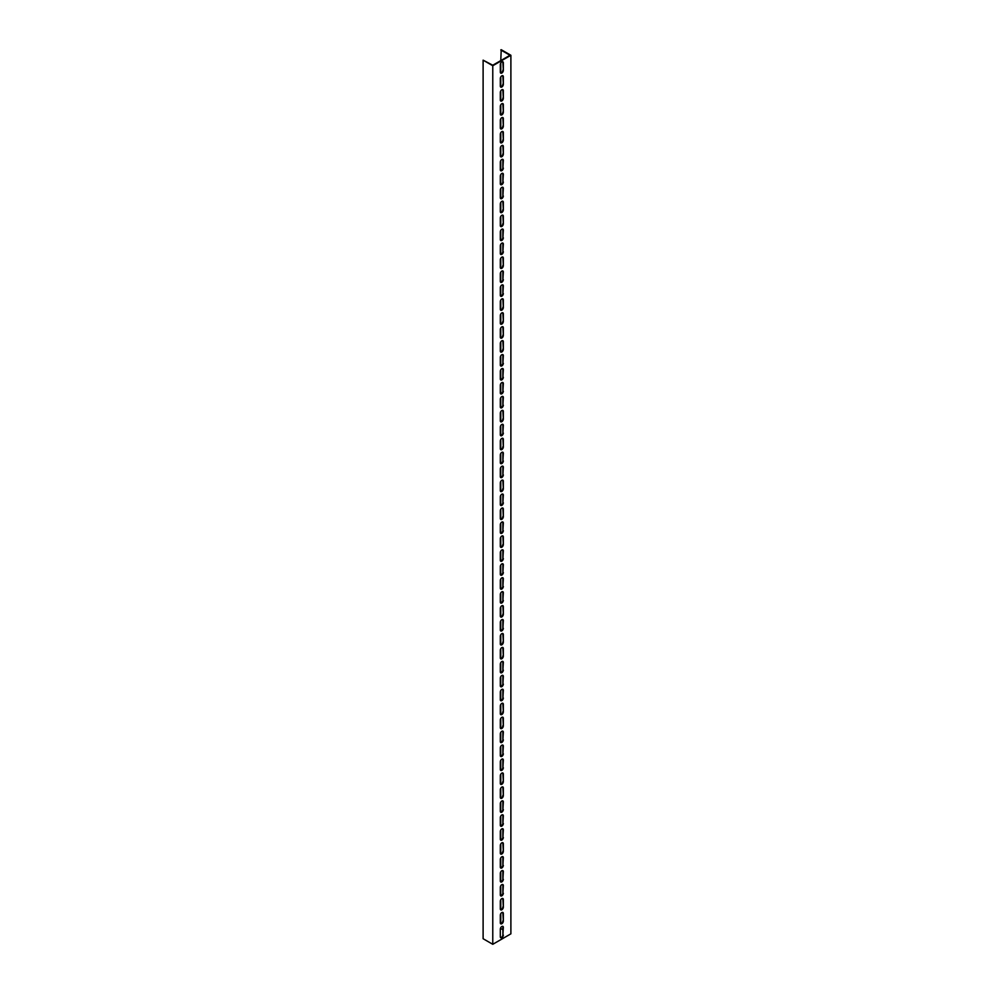 <?xml version="1.0" encoding="UTF-8"?>
<svg xmlns="http://www.w3.org/2000/svg" width="994" height="994" viewBox="0 0 994 994"><rect width="100%" height="100%" fill="white"/><g stroke="black" fill="none" stroke-linecap="round" stroke-linejoin="round"><path stroke-width="1.49" d="M491.868 65.219L492.776 65.741L492.776 944.3L483.109 938.721L483.109 60.162L491.868 65.219M500.777 60.597L501.224 49.7L510.891 55.279L510.891 933.838L492.776 944.3M510.891 55.279L492.776 65.741M503.337 921.115A2.137 1.23 -60 0 1 502.405 923.264A2.137 1.23 -60 0 1 500.765 923.836A2.137 1.23 -60 0 1 500.317 922.854L500.317 915.188A2.137 1.23 -60 0 1 501.249 913.039A2.137 1.23 -60 0 1 502.902 912.467A2.137 1.23 -60 0 1 503.337 913.449L503.337 921.115L502.889 913.188A2.137 1.23 120 0 0 502.653 912.38M503.337 907.174A2.137 1.23 -60 0 1 502.405 909.324A2.137 1.23 -60 0 1 500.765 909.895A2.137 1.23 -60 0 1 500.317 908.914L500.317 901.247A2.137 1.23 -60 0 1 501.249 899.098A2.137 1.23 -60 0 1 502.902 898.526A2.137 1.23 -60 0 1 503.337 899.495L503.337 907.174L502.889 899.235A2.137 1.23 120 0 0 502.653 898.439M503.337 893.221A2.137 1.23 -60 0 1 502.405 895.37A2.137 1.23 -60 0 1 500.765 895.942A2.137 1.23 -60 0 1 500.317 894.973L500.317 887.294A2.137 1.23 -60 0 1 501.249 885.145A2.137 1.23 -60 0 1 502.902 884.573A2.137 1.23 -60 0 1 503.337 885.555L502.889 892.96L502.889 885.294A2.137 1.23 120 0 0 502.653 884.486M503.337 879.28A2.137 1.23 -60 0 1 502.405 881.429A2.137 1.23 -60 0 1 500.765 882.001A2.137 1.23 -60 0 1 500.317 881.019L500.317 873.353A2.137 1.23 -60 0 1 501.249 871.204A2.137 1.23 -60 0 1 502.902 870.632A2.137 1.23 -60 0 1 503.337 871.614L502.889 879.019L502.889 871.353A2.137 1.23 120 0 0 502.653 870.545M503.337 865.339A2.137 1.23 -60 0 1 502.405 867.489A2.137 1.23 -60 0 1 500.765 868.06A2.137 1.23 -60 0 1 500.317 867.079L500.317 859.412A2.137 1.23 -60 0 1 501.249 857.263A2.137 1.23 -60 0 1 502.902 856.691A2.137 1.23 -60 0 1 503.337 857.66L502.889 865.078L502.889 857.4A2.137 1.23 120 0 0 502.653 856.592M503.337 851.386A2.137 1.23 -60 0 1 502.405 853.535A2.137 1.23 -60 0 1 500.765 854.107A2.137 1.23 -60 0 1 500.317 853.138L500.317 845.459A2.137 1.23 -60 0 1 501.249 843.31A2.137 1.23 -60 0 1 502.902 842.738A2.137 1.23 -60 0 1 503.337 843.72L503.337 851.386L502.889 843.459A2.137 1.23 120 0 0 502.653 842.651M503.337 837.445A2.137 1.23 -60 0 1 502.405 839.595A2.137 1.23 -60 0 1 500.765 840.166A2.137 1.23 -60 0 1 500.317 839.184L500.317 831.518A2.137 1.23 -60 0 1 501.249 829.369A2.137 1.23 -60 0 1 502.902 828.797A2.137 1.23 -60 0 1 503.337 829.779L502.889 837.184L502.889 829.518A2.137 1.23 120 0 0 502.653 828.71M503.337 823.492A2.137 1.23 -60 0 1 502.405 825.641A2.137 1.23 -60 0 1 500.765 826.213A2.137 1.23 -60 0 1 500.317 825.244L500.317 817.565A2.137 1.23 -60 0 1 501.249 815.428A2.137 1.23 -60 0 1 502.902 814.856A2.137 1.23 -60 0 1 503.337 815.826L502.889 823.231L502.889 815.565A2.137 1.23 120 0 0 502.653 814.757M503.337 809.551A2.137 1.23 -60 0 1 502.405 811.7A2.137 1.23 -60 0 1 500.765 812.272A2.137 1.23 -60 0 1 500.317 811.29L500.317 803.624A2.137 1.23 -60 0 1 501.249 801.475A2.137 1.23 -60 0 1 502.902 800.903A2.137 1.23 -60 0 1 503.337 801.885L502.889 809.29L502.889 801.624A2.137 1.23 120 0 0 502.653 800.816M503.337 795.61A2.137 1.23 -60 0 1 502.405 797.76A2.137 1.23 -60 0 1 500.765 798.331A2.137 1.23 -60 0 1 500.317 797.35L500.317 789.683A2.137 1.23 -60 0 1 501.249 787.534A2.137 1.23 -60 0 1 502.902 786.962A2.137 1.23 -60 0 1 503.337 787.931L503.337 795.61L502.889 787.67A2.137 1.23 120 0 0 502.653 786.875M503.337 781.657A2.137 1.23 -60 0 1 502.405 783.806A2.137 1.23 -60 0 1 500.765 784.378A2.137 1.23 -60 0 1 500.317 783.409L500.317 775.73A2.137 1.23 -60 0 1 501.249 773.581A2.137 1.23 -60 0 1 502.902 773.009A2.137 1.23 -60 0 1 503.337 773.991L503.337 781.657L502.889 773.73A2.137 1.23 120 0 0 502.653 772.922M503.337 767.716A2.137 1.23 -60 0 1 502.405 769.865A2.137 1.23 -60 0 1 500.765 770.437A2.137 1.23 -60 0 1 500.317 769.455L500.317 761.789A2.137 1.23 -60 0 1 501.249 759.64A2.137 1.23 -60 0 1 502.902 759.068A2.137 1.23 -60 0 1 503.337 760.05L502.889 767.455L502.889 759.789A2.137 1.23 120 0 0 502.653 758.981M503.337 753.775A2.137 1.23 -60 0 1 502.405 755.925A2.137 1.23 -60 0 1 500.765 756.496A2.137 1.23 -60 0 1 500.317 755.515L500.317 747.848A2.137 1.23 -60 0 1 501.249 745.699A2.137 1.23 -60 0 1 502.902 745.127A2.137 1.23 -60 0 1 503.337 746.096L502.889 753.514L502.889 745.835A2.137 1.23 120 0 0 502.653 745.04M503.337 739.822A2.137 1.23 -60 0 1 502.405 741.971A2.137 1.23 -60 0 1 500.765 742.543A2.137 1.23 -60 0 1 500.317 741.574L500.317 733.895A2.137 1.23 -60 0 1 501.249 731.746A2.137 1.23 -60 0 1 502.902 731.174A2.137 1.23 -60 0 1 503.337 732.156L502.889 739.561L502.889 731.895A2.137 1.23 120 0 0 502.653 731.087M503.337 725.881A2.137 1.23 -60 0 1 502.405 728.03A2.137 1.23 -60 0 1 500.765 728.602A2.137 1.23 -60 0 1 500.317 727.62L500.317 719.954A2.137 1.23 -60 0 1 501.249 717.805A2.137 1.23 -60 0 1 502.902 717.233A2.137 1.23 -60 0 1 503.337 718.215L503.337 725.881L502.889 717.954A2.137 1.23 120 0 0 502.653 717.146M503.337 711.94A2.137 1.23 -60 0 1 502.405 714.077A2.137 1.23 -60 0 1 500.765 714.649A2.137 1.23 -60 0 1 500.317 713.68L500.317 706.013A2.137 1.23 -60 0 1 501.249 703.864A2.137 1.23 -60 0 1 502.902 703.292A2.137 1.23 -60 0 1 503.337 704.261L503.337 711.94L502.889 704A2.137 1.23 120 0 0 502.653 703.193M503.337 697.987A2.137 1.23 -60 0 1 502.405 700.136A2.137 1.23 -60 0 1 500.765 700.708A2.137 1.23 -60 0 1 500.317 699.726L500.317 692.06A2.137 1.23 -60 0 1 501.249 689.911A2.137 1.23 -60 0 1 502.902 689.339A2.137 1.23 -60 0 1 503.337 690.321L502.889 697.726L502.889 690.06A2.137 1.23 120 0 0 502.653 689.252M503.337 684.046A2.137 1.23 -60 0 1 502.405 686.195A2.137 1.23 -60 0 1 500.765 686.767A2.137 1.23 -60 0 1 500.317 685.785L500.317 678.119A2.137 1.23 -60 0 1 501.249 675.97A2.137 1.23 -60 0 1 502.902 675.398A2.137 1.23 -60 0 1 503.337 676.367L502.889 683.785L502.889 676.106A2.137 1.23 120 0 0 502.653 675.311M503.337 670.093A2.137 1.23 -60 0 1 502.405 672.242A2.137 1.23 -60 0 1 500.765 672.814A2.137 1.23 -60 0 1 500.317 671.845L500.317 664.166A2.137 1.23 -60 0 1 501.249 662.016A2.137 1.23 -60 0 1 502.902 661.445A2.137 1.23 -60 0 1 503.337 662.426L502.889 669.832L502.889 662.166A2.137 1.23 120 0 0 502.653 661.358M503.337 656.152A2.137 1.23 -60 0 1 502.405 658.301A2.137 1.23 -60 0 1 500.765 658.873A2.137 1.23 -60 0 1 500.317 657.891L500.317 650.225A2.137 1.23 -60 0 1 501.249 648.076A2.137 1.23 -60 0 1 502.902 647.504A2.137 1.23 -60 0 1 503.337 648.486L503.337 656.152L502.889 648.225A2.137 1.23 120 0 0 502.653 647.417M503.337 642.211A2.137 1.23 -60 0 1 502.405 644.361A2.137 1.23 -60 0 1 500.765 644.932A2.137 1.23 -60 0 1 500.317 643.95L500.317 636.284A2.137 1.23 -60 0 1 501.249 634.135A2.137 1.23 -60 0 1 502.902 633.563A2.137 1.23 -60 0 1 503.337 634.532L503.337 642.211L502.889 634.271A2.137 1.23 120 0 0 502.653 633.476M503.337 628.258A2.137 1.23 -60 0 1 502.405 630.407A2.137 1.23 -60 0 1 500.765 630.979A2.137 1.23 -60 0 1 500.317 630.01L500.317 622.331A2.137 1.23 -60 0 1 501.249 620.181A2.137 1.23 -60 0 1 502.902 619.61A2.137 1.23 -60 0 1 503.337 620.591L502.889 627.997L502.889 620.331A2.137 1.23 120 0 0 502.653 619.523M503.337 614.317A2.137 1.23 -60 0 1 502.405 616.466A2.137 1.23 -60 0 1 500.765 617.038A2.137 1.23 -60 0 1 500.317 616.056L500.317 608.39A2.137 1.23 -60 0 1 501.249 606.241A2.137 1.23 -60 0 1 502.902 605.669A2.137 1.23 -60 0 1 503.337 606.651L503.337 614.317L502.889 606.39A2.137 1.23 120 0 0 502.653 605.582M503.337 600.376A2.137 1.23 -60 0 1 502.405 602.513A2.137 1.23 -60 0 1 500.765 603.097A2.137 1.23 -60 0 1 500.317 602.115L500.317 594.449A2.137 1.23 -60 0 1 501.249 592.3A2.137 1.23 -60 0 1 502.902 591.728A2.137 1.23 -60 0 1 503.337 592.697L502.889 600.115L502.889 592.436A2.137 1.23 120 0 0 502.653 591.629M503.337 586.423A2.137 1.23 -60 0 1 502.405 588.572A2.137 1.23 -60 0 1 500.765 589.144A2.137 1.23 -60 0 1 500.317 588.162L500.317 580.496A2.137 1.23 -60 0 1 501.249 578.346A2.137 1.23 -60 0 1 502.902 577.775A2.137 1.23 -60 0 1 503.337 578.756L502.889 586.162L502.889 578.496A2.137 1.23 120 0 0 502.653 577.688M503.337 572.482A2.137 1.23 -60 0 1 502.405 574.631A2.137 1.23 -60 0 1 500.765 575.203A2.137 1.23 -60 0 1 500.317 574.221L500.317 566.555A2.137 1.23 -60 0 1 501.249 564.406A2.137 1.23 -60 0 1 502.902 563.834A2.137 1.23 -60 0 1 503.337 564.816L502.889 572.221L502.889 564.542A2.137 1.23 120 0 0 502.653 563.747M503.337 558.529A2.137 1.23 -60 0 1 502.405 560.678A2.137 1.23 -60 0 1 500.765 561.25A2.137 1.23 -60 0 1 500.317 560.281L500.317 552.602A2.137 1.23 -60 0 1 501.249 550.465A2.137 1.23 -60 0 1 502.902 549.881A2.137 1.23 -60 0 1 503.337 550.862L502.889 558.268L502.889 550.601A2.137 1.23 120 0 0 502.653 549.794M503.337 544.588A2.137 1.23 -60 0 1 502.405 546.737A2.137 1.23 -60 0 1 500.765 547.309A2.137 1.23 -60 0 1 500.317 546.327L500.317 538.661A2.137 1.23 -60 0 1 501.249 536.511A2.137 1.23 -60 0 1 502.902 535.94A2.137 1.23 -60 0 1 503.337 536.922L503.337 544.588L502.889 536.661A2.137 1.23 120 0 0 502.653 535.853M503.337 530.647A2.137 1.23 -60 0 1 502.405 532.796A2.137 1.23 -60 0 1 500.765 533.368A2.137 1.23 -60 0 1 500.317 532.386L500.317 524.72A2.137 1.23 -60 0 1 501.249 522.571A2.137 1.23 -60 0 1 502.902 521.999A2.137 1.23 -60 0 1 503.337 522.968L502.889 530.386L502.889 522.707A2.137 1.23 120 0 0 502.653 521.912M503.337 516.694A2.137 1.23 -60 0 1 502.405 518.843A2.137 1.23 -60 0 1 500.765 519.415A2.137 1.23 -60 0 1 500.317 518.446L500.317 510.767A2.137 1.23 -60 0 1 501.249 508.617A2.137 1.23 -60 0 1 502.902 508.046A2.137 1.23 -60 0 1 503.337 509.027L503.337 516.694L502.889 508.766A2.137 1.23 120 0 0 502.653 507.959M503.337 502.753A2.137 1.23 -60 0 1 502.405 504.902A2.137 1.23 -60 0 1 500.765 505.474A2.137 1.23 -60 0 1 500.317 504.492L500.317 496.826A2.137 1.23 -60 0 1 501.249 494.677A2.137 1.23 -60 0 1 502.902 494.105A2.137 1.23 -60 0 1 503.337 495.087L502.889 502.492L502.889 494.826A2.137 1.23 120 0 0 502.653 494.018M503.337 488.812A2.137 1.23 -60 0 1 502.405 490.961A2.137 1.23 -60 0 1 500.765 491.533A2.137 1.23 -60 0 1 500.317 490.551L500.317 482.885A2.137 1.23 -60 0 1 501.249 480.736A2.137 1.23 -60 0 1 502.902 480.164A2.137 1.23 -60 0 1 503.337 481.133L503.337 488.812L502.889 480.872A2.137 1.23 120 0 0 502.653 480.077M503.337 474.859A2.137 1.23 -60 0 1 502.405 477.008A2.137 1.23 -60 0 1 500.765 477.58A2.137 1.23 -60 0 1 500.317 476.611L500.317 468.932A2.137 1.23 -60 0 1 501.249 466.782A2.137 1.23 -60 0 1 502.902 466.211A2.137 1.23 -60 0 1 503.337 467.192L502.889 474.598L502.889 466.931A2.137 1.23 120 0 0 502.653 466.124M503.337 460.918A2.137 1.23 -60 0 1 502.405 463.067A2.137 1.23 -60 0 1 500.765 463.639A2.137 1.23 -60 0 1 500.317 462.657L500.317 454.991A2.137 1.23 -60 0 1 501.249 452.842A2.137 1.23 -60 0 1 502.902 452.27A2.137 1.23 -60 0 1 503.337 453.252L502.889 460.657L502.889 452.991A2.137 1.23 120 0 0 502.653 452.183M503.337 446.965A2.137 1.23 -60 0 1 502.405 449.114A2.137 1.23 -60 0 1 500.765 449.686A2.137 1.23 -60 0 1 500.317 448.716L500.317 441.038A2.137 1.23 -60 0 1 501.249 438.901A2.137 1.23 -60 0 1 502.902 438.329A2.137 1.23 -60 0 1 503.337 439.298L503.337 446.965L502.889 439.037A2.137 1.23 120 0 0 502.653 438.23M503.337 433.024A2.137 1.23 -60 0 1 502.405 435.173A2.137 1.23 -60 0 1 500.765 435.745A2.137 1.23 -60 0 1 500.317 434.763L500.317 427.097A2.137 1.23 -60 0 1 501.249 424.947A2.137 1.23 -60 0 1 502.902 424.376A2.137 1.23 -60 0 1 503.337 425.357L502.889 432.763L502.889 425.097A2.137 1.23 120 0 0 502.653 424.289M503.337 419.083A2.137 1.23 -60 0 1 502.405 421.232A2.137 1.23 -60 0 1 500.765 421.804A2.137 1.23 -60 0 1 500.317 420.822L500.317 413.156A2.137 1.23 -60 0 1 501.249 411.007A2.137 1.23 -60 0 1 502.902 410.435A2.137 1.23 -60 0 1 503.337 411.404L503.337 419.083L502.889 411.143A2.137 1.23 120 0 0 502.653 410.348M503.337 405.13A2.137 1.23 -60 0 1 502.405 407.279A2.137 1.23 -60 0 1 500.765 407.851A2.137 1.23 -60 0 1 500.317 406.881L500.317 399.203A2.137 1.23 -60 0 1 501.249 397.053A2.137 1.23 -60 0 1 502.902 396.482A2.137 1.23 -60 0 1 503.337 397.463L502.889 404.869L502.889 397.202A2.137 1.23 120 0 0 502.653 396.395M503.337 391.189A2.137 1.23 -60 0 1 502.405 393.338A2.137 1.23 -60 0 1 500.765 393.91A2.137 1.23 -60 0 1 500.317 392.928L500.317 385.262A2.137 1.23 -60 0 1 501.249 383.112A2.137 1.23 -60 0 1 502.902 382.541A2.137 1.23 -60 0 1 503.337 383.522L502.889 390.928L502.889 383.262A2.137 1.23 120 0 0 502.653 382.454M503.337 377.248A2.137 1.23 -60 0 1 502.405 379.397A2.137 1.23 -60 0 1 500.765 379.969A2.137 1.23 -60 0 1 500.317 378.987L500.317 371.321A2.137 1.23 -60 0 1 501.249 369.172A2.137 1.23 -60 0 1 502.902 368.6A2.137 1.23 -60 0 1 503.337 369.569L502.889 376.987L502.889 369.308A2.137 1.23 120 0 0 502.653 368.513M503.337 363.295A2.137 1.23 -60 0 1 502.405 365.444A2.137 1.23 -60 0 1 500.765 366.016A2.137 1.23 -60 0 1 500.317 365.046L500.317 357.368A2.137 1.23 -60 0 1 501.249 355.218A2.137 1.23 -60 0 1 502.902 354.647A2.137 1.23 -60 0 1 503.337 355.628L502.889 363.034L502.889 355.367A2.137 1.23 120 0 0 502.653 354.56M503.337 349.354A2.137 1.23 -60 0 1 502.405 351.503A2.137 1.23 -60 0 1 500.765 352.075A2.137 1.23 -60 0 1 500.317 351.093L500.317 343.427A2.137 1.23 -60 0 1 501.249 341.277A2.137 1.23 -60 0 1 502.902 340.706A2.137 1.23 -60 0 1 503.337 341.688L503.337 349.354L502.889 341.427A2.137 1.23 120 0 0 502.653 340.619M503.337 335.413A2.137 1.23 -60 0 1 502.405 337.55A2.137 1.23 -60 0 1 500.765 338.122A2.137 1.23 -60 0 1 500.317 337.152L500.317 329.486A2.137 1.23 -60 0 1 501.249 327.337A2.137 1.23 -60 0 1 502.902 326.765A2.137 1.23 -60 0 1 503.337 327.734L503.337 335.413L502.889 327.473A2.137 1.23 120 0 0 502.653 326.666M503.337 321.46A2.137 1.23 -60 0 1 502.405 323.609A2.137 1.23 -60 0 1 500.765 324.181A2.137 1.23 -60 0 1 500.317 323.199L500.317 315.533A2.137 1.23 -60 0 1 501.249 313.383A2.137 1.23 -60 0 1 502.902 312.812A2.137 1.23 -60 0 1 503.337 313.793L503.337 321.46L502.889 313.532A2.137 1.23 120 0 0 502.653 312.725M503.337 307.519A2.137 1.23 -60 0 1 502.405 309.668A2.137 1.23 -60 0 1 500.765 310.24A2.137 1.23 -60 0 1 500.317 309.258L500.317 301.592A2.137 1.23 -60 0 1 501.249 299.442A2.137 1.23 -60 0 1 502.902 298.871A2.137 1.23 -60 0 1 503.337 299.84L503.337 307.519L502.889 299.579A2.137 1.23 120 0 0 502.653 298.784M503.337 293.565A2.137 1.23 -60 0 1 502.405 295.715A2.137 1.23 -60 0 1 500.765 296.287A2.137 1.23 -60 0 1 500.317 295.317L500.317 287.639A2.137 1.23 -60 0 1 501.249 285.502A2.137 1.23 -60 0 1 502.902 284.918A2.137 1.23 -60 0 1 503.337 285.899L502.889 293.305L502.889 285.638A2.137 1.23 120 0 0 502.653 284.831M503.337 279.625A2.137 1.23 -60 0 1 502.405 281.774A2.137 1.23 -60 0 1 500.765 282.346A2.137 1.23 -60 0 1 500.317 281.364L500.317 273.698A2.137 1.23 -60 0 1 501.249 271.548A2.137 1.23 -60 0 1 502.902 270.977A2.137 1.23 -60 0 1 503.337 271.958L502.889 279.364L502.889 271.697A2.137 1.23 120 0 0 502.653 270.89M503.337 265.684A2.137 1.23 -60 0 1 502.405 267.833A2.137 1.23 -60 0 1 500.765 268.405A2.137 1.23 -60 0 1 500.317 267.423L500.317 259.757A2.137 1.23 -60 0 1 501.249 257.608A2.137 1.23 -60 0 1 502.902 257.036A2.137 1.23 -60 0 1 503.337 258.005L503.337 265.684L502.889 257.744A2.137 1.23 120 0 0 502.653 256.949M503.337 251.73A2.137 1.23 -60 0 1 502.405 253.88A2.137 1.23 -60 0 1 500.765 254.452A2.137 1.23 -60 0 1 500.317 253.482L500.317 245.804A2.137 1.23 -60 0 1 501.249 243.654A2.137 1.23 -60 0 1 502.902 243.083A2.137 1.23 -60 0 1 503.337 244.064L502.889 251.47L502.889 243.803A2.137 1.23 120 0 0 502.653 242.996M503.337 237.79A2.137 1.23 -60 0 1 502.405 239.939A2.137 1.23 -60 0 1 500.765 240.511A2.137 1.23 -60 0 1 500.317 239.529L500.317 231.863A2.137 1.23 -60 0 1 501.249 229.713A2.137 1.23 -60 0 1 502.902 229.142A2.137 1.23 -60 0 1 503.337 230.123L502.889 237.529L502.889 229.862A2.137 1.23 120 0 0 502.653 229.055M503.337 223.849A2.137 1.23 -60 0 1 502.405 225.986A2.137 1.23 -60 0 1 500.765 226.57A2.137 1.23 -60 0 1 500.317 225.588L500.317 217.922A2.137 1.23 -60 0 1 501.249 215.773A2.137 1.23 -60 0 1 502.902 215.201A2.137 1.23 -60 0 1 503.337 216.17L503.337 223.849L502.889 215.909A2.137 1.23 120 0 0 502.653 215.102M503.337 209.896A2.137 1.23 -60 0 1 502.405 212.045A2.137 1.23 -60 0 1 500.765 212.617A2.137 1.23 -60 0 1 500.317 211.647L500.317 203.969A2.137 1.23 -60 0 1 501.249 201.819A2.137 1.23 -60 0 1 502.902 201.248A2.137 1.23 -60 0 1 503.337 202.229L503.337 209.896L502.889 201.968A2.137 1.23 120 0 0 502.653 201.161M503.337 195.955A2.137 1.23 -60 0 1 502.405 198.104A2.137 1.23 -60 0 1 500.765 198.676A2.137 1.23 -60 0 1 500.317 197.694L500.317 190.028A2.137 1.23 -60 0 1 501.249 187.878A2.137 1.23 -60 0 1 502.902 187.307A2.137 1.23 -60 0 1 503.337 188.288L502.889 195.694L502.889 188.015A2.137 1.23 120 0 0 502.653 187.22M503.337 182.001A2.137 1.23 -60 0 1 502.405 184.151A2.137 1.23 -60 0 1 500.765 184.722A2.137 1.23 -60 0 1 500.317 183.753L500.317 176.075A2.137 1.23 -60 0 1 501.249 173.938A2.137 1.23 -60 0 1 502.902 173.366A2.137 1.23 -60 0 1 503.337 174.335L502.889 181.74L502.889 174.074A2.137 1.23 120 0 0 502.653 173.267M503.337 168.061A2.137 1.23 -60 0 1 502.405 170.21A2.137 1.23 -60 0 1 500.765 170.782A2.137 1.23 -60 0 1 500.317 169.8L500.317 162.134A2.137 1.23 -60 0 1 501.249 159.984A2.137 1.23 -60 0 1 502.902 159.413A2.137 1.23 -60 0 1 503.337 160.394L502.889 167.8L502.889 160.133A2.137 1.23 120 0 0 502.653 159.326M503.337 154.12A2.137 1.23 -60 0 1 502.405 156.269A2.137 1.23 -60 0 1 500.765 156.841A2.137 1.23 -60 0 1 500.317 155.859L500.317 148.193A2.137 1.23 -60 0 1 501.249 146.043A2.137 1.23 -60 0 1 502.902 145.472A2.137 1.23 -60 0 1 503.337 146.441L503.337 154.12L502.889 146.18A2.137 1.23 120 0 0 502.653 145.385M503.337 140.166A2.137 1.23 -60 0 1 502.405 142.316A2.137 1.23 -60 0 1 500.765 142.887A2.137 1.23 -60 0 1 500.317 141.918L500.317 134.24A2.137 1.23 -60 0 1 501.249 132.09A2.137 1.23 -60 0 1 502.902 131.519A2.137 1.23 -60 0 1 503.337 132.5L503.337 140.166L502.889 132.239A2.137 1.23 120 0 0 502.653 131.432M503.337 126.226A2.137 1.23 -60 0 1 502.405 128.375A2.137 1.23 -60 0 1 500.765 128.947A2.137 1.23 -60 0 1 500.317 127.965L500.317 120.299A2.137 1.23 -60 0 1 501.249 118.149A2.137 1.23 -60 0 1 502.902 117.578A2.137 1.23 -60 0 1 503.337 118.559L503.337 126.226L502.889 118.298A2.137 1.23 120 0 0 502.653 117.491M503.337 112.285A2.137 1.23 -60 0 1 502.405 114.434A2.137 1.23 -60 0 1 500.765 115.006A2.137 1.23 -60 0 1 500.317 114.024L500.317 106.358A2.137 1.23 -60 0 1 501.249 104.208A2.137 1.23 -60 0 1 502.902 103.637A2.137 1.23 -60 0 1 503.337 104.606L503.337 112.285L502.889 104.345A2.137 1.23 120 0 0 502.653 103.55M503.337 98.331A2.137 1.23 -60 0 1 502.405 100.481A2.137 1.23 -60 0 1 500.765 101.053A2.137 1.23 -60 0 1 500.317 100.083L500.317 92.405A2.137 1.23 -60 0 1 501.249 90.255A2.137 1.23 -60 0 1 502.902 89.684A2.137 1.23 -60 0 1 503.337 90.665L503.337 98.331L502.889 90.404A2.137 1.23 120 0 0 502.653 89.597M503.337 84.391A2.137 1.23 -60 0 1 502.405 86.54A2.137 1.23 -60 0 1 500.765 87.112A2.137 1.23 -60 0 1 500.317 86.13L500.317 78.464A2.137 1.23 -60 0 1 501.249 76.314A2.137 1.23 -60 0 1 502.902 75.743A2.137 1.23 -60 0 1 503.337 76.724L503.337 84.391L502.889 76.463A2.137 1.23 120 0 0 502.653 75.656M503.337 935.056A2.137 1.23 -60 0 1 502.405 937.205A2.137 1.23 -60 0 1 500.765 937.777A2.137 1.23 -60 0 1 500.317 936.808L500.317 929.129A2.137 1.23 -60 0 1 501.249 926.992A2.137 1.23 -60 0 1 502.902 926.408A2.137 1.23 -60 0 1 503.337 927.39L502.889 934.795L502.889 927.129A2.137 1.23 120 0 0 502.653 926.321M503.337 70.45A2.137 1.23 -60 0 1 502.405 72.587A2.137 1.23 -60 0 1 500.765 73.158A2.137 1.23 -60 0 1 500.317 72.189L500.317 64.523A2.137 1.23 -60 0 1 501.249 62.373A2.137 1.23 -60 0 1 502.902 61.802A2.137 1.23 -60 0 1 503.337 62.771L503.337 70.45L502.889 62.51A2.137 1.23 120 0 0 502.653 61.703M500.777 49.961L509.984 55.279L492.776 65.219L483.109 60.162M502.889 929.75L500.777 928.52L500.777 927.626M500.777 923.674L500.777 913.685M500.777 909.721L500.777 899.732M500.777 895.78L500.777 885.791M500.777 881.84L500.777 871.85M500.777 867.886L500.777 857.897M500.777 853.945L500.777 843.956M500.777 840.005L500.777 830.015M500.777 826.051L500.777 816.062M500.777 812.11L500.777 802.121M500.777 798.157L500.777 788.167M500.777 784.216L500.777 774.227M500.777 770.275L500.777 760.286M500.777 756.322L500.777 746.332M500.777 742.381L500.777 732.392M500.777 728.44L500.777 718.451M500.777 714.487L500.777 704.497M500.777 700.546L500.777 690.557M500.777 686.606L500.777 676.616M500.777 672.652L500.777 662.663M500.777 658.711L500.777 648.722M500.777 644.758L500.777 634.768M500.777 630.817L500.777 620.828M500.777 616.876L500.777 606.887M500.777 602.923L500.777 592.933M500.777 588.982L500.777 578.993M500.777 575.041L500.777 565.052M500.777 561.088L500.777 551.098M500.777 547.147L500.777 537.158M500.777 533.194L500.777 523.204M500.777 519.253L500.777 509.263M500.777 505.312L500.777 495.323M500.777 491.359L500.777 481.369M500.777 477.418L500.777 467.428M500.777 463.477L500.777 453.488M500.777 449.524L500.777 439.534M500.777 435.583L500.777 425.594M500.777 421.642L500.777 411.653M500.777 407.689L500.777 397.699M500.777 393.748L500.777 383.759M500.777 379.795L500.777 369.805M500.777 365.854L500.777 355.864M500.777 351.913L500.777 341.924M500.777 337.96L500.777 327.97M500.777 324.019L500.777 314.029M500.777 310.078L500.777 300.089M500.777 296.125L500.777 286.135M500.777 282.184L500.777 272.194M500.777 268.231L500.777 258.241M500.777 254.29L500.777 244.3M500.777 240.349L500.777 230.359M500.777 226.396L500.777 216.406M500.777 212.455L500.777 202.465M500.777 198.514L500.777 188.525M500.777 184.561L500.777 174.571M500.777 170.62L500.777 160.63M500.777 156.667L500.777 146.677M500.777 142.726L500.777 132.736M500.777 128.785L500.777 118.795M500.777 114.832L500.777 104.842M500.777 100.891L500.777 90.901M500.777 86.95L500.777 76.96M500.777 72.997L500.777 63.007M500.566 923.662A2.137 1.23 120 0 0 502.107 922.842A2.137 1.23 120 0 0 502.889 920.854M500.566 909.721A2.137 1.23 120 0 0 502.107 908.889A2.137 1.23 120 0 0 502.889 906.913M500.566 895.768A2.137 1.23 120 0 0 502.107 894.948A2.137 1.23 120 0 0 502.889 892.96M500.566 881.827A2.137 1.23 120 0 0 502.107 881.007A2.137 1.23 120 0 0 502.889 879.019M500.566 867.886A2.137 1.23 120 0 0 502.107 867.054A2.137 1.23 120 0 0 502.889 865.078M500.566 853.933A2.137 1.23 120 0 0 502.107 853.113A2.137 1.23 120 0 0 502.889 851.125M500.566 839.992A2.137 1.23 120 0 0 502.107 839.16A2.137 1.23 120 0 0 502.889 837.184M500.566 826.051A2.137 1.23 120 0 0 502.107 825.219A2.137 1.23 120 0 0 502.889 823.231M500.566 812.098A2.137 1.23 120 0 0 502.107 811.278A2.137 1.23 120 0 0 502.889 809.29M500.566 798.157A2.137 1.23 120 0 0 502.107 797.325A2.137 1.23 120 0 0 502.889 795.349M500.566 784.204A2.137 1.23 120 0 0 502.107 783.384A2.137 1.23 120 0 0 502.889 781.396M500.566 770.263A2.137 1.23 120 0 0 502.107 769.443A2.137 1.23 120 0 0 502.889 767.455M500.566 756.322A2.137 1.23 120 0 0 502.107 755.49A2.137 1.23 120 0 0 502.889 753.514M500.566 742.369A2.137 1.23 120 0 0 502.107 741.549A2.137 1.23 120 0 0 502.889 739.561M500.566 728.428A2.137 1.23 120 0 0 502.107 727.608A2.137 1.23 120 0 0 502.889 725.62M500.566 714.487A2.137 1.23 120 0 0 502.107 713.655A2.137 1.23 120 0 0 502.889 711.667M500.566 700.534A2.137 1.23 120 0 0 502.107 699.714A2.137 1.23 120 0 0 502.889 697.726M500.566 686.593A2.137 1.23 120 0 0 502.107 685.761A2.137 1.23 120 0 0 502.889 683.785M500.566 672.64A2.137 1.23 120 0 0 502.107 671.82A2.137 1.23 120 0 0 502.889 669.832M500.566 658.699A2.137 1.23 120 0 0 502.107 657.879A2.137 1.23 120 0 0 502.889 655.891M500.566 644.758A2.137 1.23 120 0 0 502.107 643.926A2.137 1.23 120 0 0 502.889 641.95M500.566 630.805A2.137 1.23 120 0 0 502.107 629.985A2.137 1.23 120 0 0 502.889 627.997M500.566 616.864A2.137 1.23 120 0 0 502.107 616.044A2.137 1.23 120 0 0 502.889 614.056M500.566 602.923A2.137 1.23 120 0 0 502.107 602.091A2.137 1.23 120 0 0 502.889 600.115M500.566 588.97A2.137 1.23 120 0 0 502.107 588.15A2.137 1.23 120 0 0 502.889 586.162M500.566 575.029A2.137 1.23 120 0 0 502.107 574.197A2.137 1.23 120 0 0 502.889 572.221M500.566 561.076A2.137 1.23 120 0 0 502.107 560.256A2.137 1.23 120 0 0 502.889 558.268M500.566 547.135A2.137 1.23 120 0 0 502.107 546.315A2.137 1.23 120 0 0 502.889 544.327M500.566 533.194A2.137 1.23 120 0 0 502.107 532.362A2.137 1.23 120 0 0 502.889 530.386M500.566 519.241A2.137 1.23 120 0 0 502.107 518.421A2.137 1.23 120 0 0 502.889 516.433M500.566 505.3A2.137 1.23 120 0 0 502.107 504.48A2.137 1.23 120 0 0 502.889 502.492M500.566 491.359A2.137 1.23 120 0 0 502.107 490.527A2.137 1.23 120 0 0 502.889 488.551M500.566 477.406A2.137 1.23 120 0 0 502.107 476.586A2.137 1.23 120 0 0 502.889 474.598M500.566 463.465A2.137 1.23 120 0 0 502.107 462.645A2.137 1.23 120 0 0 502.889 460.657M500.566 449.524A2.137 1.23 120 0 0 502.107 448.692A2.137 1.23 120 0 0 502.889 446.704M500.566 435.571A2.137 1.23 120 0 0 502.107 434.751A2.137 1.23 120 0 0 502.889 432.763M500.566 421.63A2.137 1.23 120 0 0 502.107 420.797A2.137 1.23 120 0 0 502.889 418.822M500.566 407.677A2.137 1.23 120 0 0 502.107 406.857A2.137 1.23 120 0 0 502.889 404.869M500.566 393.736A2.137 1.23 120 0 0 502.107 392.916A2.137 1.23 120 0 0 502.889 390.928M500.566 379.795A2.137 1.23 120 0 0 502.107 378.962A2.137 1.23 120 0 0 502.889 376.987M500.566 365.842A2.137 1.23 120 0 0 502.107 365.022A2.137 1.23 120 0 0 502.889 363.034M500.566 351.901A2.137 1.23 120 0 0 502.107 351.081A2.137 1.23 120 0 0 502.889 349.093M500.566 337.96A2.137 1.23 120 0 0 502.107 337.128A2.137 1.23 120 0 0 502.889 335.14M500.566 324.007A2.137 1.23 120 0 0 502.107 323.187A2.137 1.23 120 0 0 502.889 321.199M500.566 310.066A2.137 1.23 120 0 0 502.107 309.233A2.137 1.23 120 0 0 502.889 307.258M500.566 296.113A2.137 1.23 120 0 0 502.107 295.293A2.137 1.23 120 0 0 502.889 293.305M500.566 282.172A2.137 1.23 120 0 0 502.107 281.352A2.137 1.23 120 0 0 502.889 279.364M500.566 268.231A2.137 1.23 120 0 0 502.107 267.398A2.137 1.23 120 0 0 502.889 265.423M500.566 254.278A2.137 1.23 120 0 0 502.107 253.458A2.137 1.23 120 0 0 502.889 251.47M500.566 240.337A2.137 1.23 120 0 0 502.107 239.517A2.137 1.23 120 0 0 502.889 237.529M500.566 226.396A2.137 1.23 120 0 0 502.107 225.563A2.137 1.23 120 0 0 502.889 223.588M500.566 212.443A2.137 1.23 120 0 0 502.107 211.623A2.137 1.23 120 0 0 502.889 209.635M500.566 198.502A2.137 1.23 120 0 0 502.107 197.669A2.137 1.23 120 0 0 502.889 195.694M500.566 184.561A2.137 1.23 120 0 0 502.107 183.728A2.137 1.23 120 0 0 502.889 181.74M500.566 170.608A2.137 1.23 120 0 0 502.107 169.788A2.137 1.23 120 0 0 502.889 167.8M500.566 156.667A2.137 1.23 120 0 0 502.107 155.834A2.137 1.23 120 0 0 502.889 153.859M500.566 142.714A2.137 1.23 120 0 0 502.107 141.893A2.137 1.23 120 0 0 502.889 139.905M500.566 128.773A2.137 1.23 120 0 0 502.107 127.953A2.137 1.23 120 0 0 502.889 125.965M500.566 114.832A2.137 1.23 120 0 0 502.107 113.999A2.137 1.23 120 0 0 502.889 112.024M500.566 100.879A2.137 1.23 120 0 0 502.107 100.059A2.137 1.23 120 0 0 502.889 98.071M500.566 86.938A2.137 1.23 120 0 0 502.107 86.118A2.137 1.23 120 0 0 502.889 84.13M500.566 937.603A2.137 1.23 120 0 0 502.107 936.783A2.137 1.23 120 0 0 502.889 934.795M500.566 72.997A2.137 1.23 120 0 0 502.107 72.164A2.137 1.23 120 0 0 502.889 70.176"/></g></svg>
